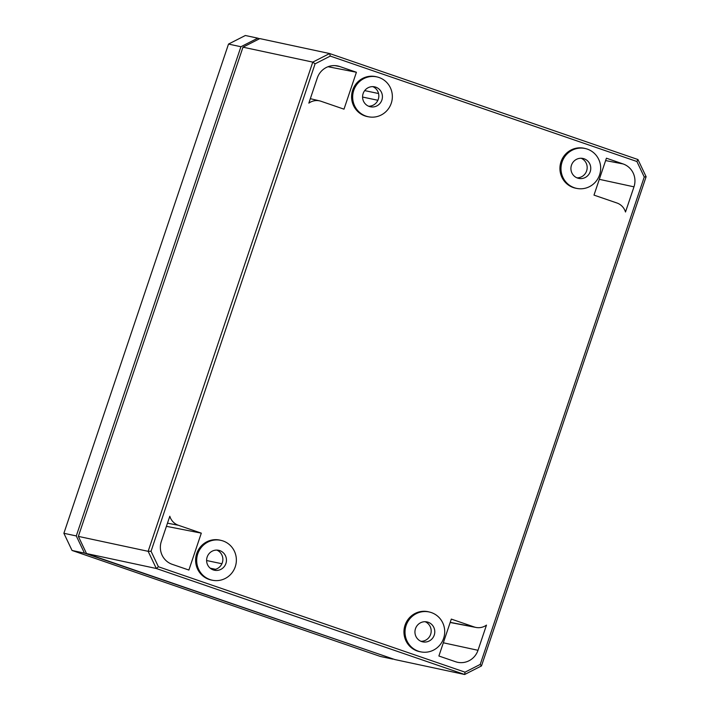 <?xml version="1.0" encoding="UTF-8"?>
<svg xmlns="http://www.w3.org/2000/svg" width="710" height="710" viewBox="0 0 710 710"><rect width="100%" height="100%" fill="white"/><g stroke="black" fill="none" stroke-linecap="round" stroke-linejoin="round"><path stroke-width="1.06" d="M480.217 664.427L644.254 176.994L636.888 161.498L330.274 56.09L315.089 63.829L151.044 551.262L158.419 566.757L465.023 672.166L480.217 664.427L481.486 665.927L464.651 674.5L394.858 659.554L86.522 553.56L156.315 568.497L464.651 674.5L465.023 672.166M221.502 540.505L220.473 540.248A20.421 19.862 102.1 0 0 196.466 554.377A20.421 19.862 102.1 0 0 208.988 579.395A20.421 19.862 102.1 0 0 211.926 580.159L212.973 580.345A20.386 19.818 102.1 0 0 235.72 565.222A20.386 19.818 102.1 0 0 223.029 540.958A20.386 19.818 102.1 0 0 221.502 540.505A20.386 19.818 102.1 0 0 197.531 554.608A20.386 19.818 102.1 0 0 210.036 579.582A20.386 19.818 102.1 0 0 212.973 580.345M377.471 77.044L376.451 76.786A20.421 19.862 102.1 0 0 352.435 90.915A20.421 19.862 102.1 0 0 364.958 115.934A20.421 19.862 102.1 0 0 367.904 116.697L368.943 116.875A20.386 19.818 102.1 0 0 391.698 101.761A20.386 19.818 102.1 0 0 378.998 77.496A20.386 19.818 102.1 0 0 377.471 77.044A20.386 19.818 102.1 0 0 353.509 91.146A20.386 19.818 102.1 0 0 366.005 116.12A20.386 19.818 102.1 0 0 368.943 116.875M429.834 612.126L428.813 611.869A20.421 19.862 102.1 0 0 404.798 625.998A20.421 19.862 102.1 0 0 417.32 651.026A20.421 19.862 102.1 0 0 420.267 651.78L421.305 651.966A20.386 19.818 102.1 0 0 444.061 636.843A20.386 19.818 102.1 0 0 431.369 612.588A20.386 19.818 102.1 0 0 429.834 612.126A20.386 19.818 102.1 0 0 405.871 626.229A20.386 19.818 102.1 0 0 418.367 651.203A20.386 19.818 102.1 0 0 421.305 651.966M585.812 148.665L584.783 148.408A20.421 19.862 102.1 0 0 560.776 162.537A20.421 19.862 102.1 0 0 573.289 187.555A20.421 19.862 102.1 0 0 576.236 188.319L577.283 188.505A20.386 19.818 102.1 0 0 600.03 173.382A20.386 19.818 102.1 0 0 587.339 149.118A20.386 19.818 102.1 0 0 585.812 148.665A20.386 19.818 102.1 0 0 561.841 162.767A20.386 19.818 102.1 0 0 574.337 187.742A20.386 19.818 102.1 0 0 577.283 188.505M319.811 100.918A14.04 13.65 102.1 0 1 321.071 101.29L343.995 109.162L356.411 72.26L339.744 66.527A18.114 17.617 102.1 0 0 337.41 65.906A18.114 17.617 102.1 0 0 317.299 77.967L308.832 103.145A14.04 13.65 102.1 0 1 319.811 100.918L310.332 98.681M178.387 525.267A14.04 13.65 102.1 0 1 169.805 516.25L161.33 541.428A18.114 17.617 102.1 0 0 172.219 564.326L188.887 570.05L201.303 533.148L178.387 525.267L167.471 523.172M606.42 158.206L593.995 195.117L616.91 202.989A14.04 13.65 102.1 0 1 625.501 212.006L633.977 186.837A18.114 17.617 102.1 0 0 623.078 163.939L606.42 158.206M476.037 627.454A14.04 13.65 102.1 0 1 474.227 626.974L451.311 619.093L438.886 656.004L455.554 661.729A18.114 17.617 102.1 0 0 457.187 662.199A18.114 17.617 102.1 0 0 477.999 650.298L486.474 625.12A14.04 13.65 102.1 0 1 476.037 627.454L450.167 622.484M213.284 569.926A10.188 9.913 -77.9 0 1 206.983 557.616A10.188 9.913 -77.9 0 1 219.78 550.614A10.188 9.913 -77.9 0 1 226.082 562.923A10.188 9.913 -77.9 0 1 213.284 569.926M216.816 550.09A10.188 9.913 -77.9 0 1 212.627 569.677M425.157 621.72A10.188 9.913 -77.9 0 1 420.959 641.299M372.786 86.629A10.188 9.913 -77.9 0 1 368.596 106.216M581.126 158.25A10.188 9.913 -77.9 0 1 576.937 177.837M369.253 106.464A10.188 9.913 -77.9 0 1 362.952 94.155A10.188 9.913 -77.9 0 1 375.75 87.153A10.188 9.913 -77.9 0 1 382.051 99.462A10.188 9.913 -77.9 0 1 369.253 106.464M421.616 641.547A10.188 9.913 -77.9 0 1 415.314 629.237A10.188 9.913 -77.9 0 1 428.112 622.235A10.188 9.913 -77.9 0 1 434.413 634.545A10.188 9.913 -77.9 0 1 421.616 641.547M577.594 178.086A10.188 9.913 -77.9 0 1 571.293 165.776A10.188 9.913 -77.9 0 1 584.09 158.774A10.188 9.913 -77.9 0 1 590.392 171.083A10.188 9.913 -77.9 0 1 577.594 178.086M356.411 72.26L328.047 66.722M201.303 533.148L166.406 526.332M330.274 56.09L329.617 53.543L312.782 62.116L148.15 551.324L78.357 536.387L86.522 553.56M151.044 551.262L148.15 551.324L156.315 568.497L158.419 566.757M315.089 63.829L312.782 62.116L242.989 47.179L78.357 536.387M644.254 176.994L646.118 176.71L481.486 665.927M646.118 176.71L637.953 159.537L636.888 161.498M637.953 159.537L329.617 53.543L259.825 38.597L242.989 47.179M259.514 38.757L257.757 38.154L240.921 46.736L76.289 535.943L84.454 553.117L393.109 658.96M392.79 659.12L380.382 656.457L72.047 550.463L63.882 533.29L228.513 44.073L245.349 35.5L257.757 38.154M76.289 535.943L63.882 533.29M240.921 46.736L228.513 44.073M84.454 553.117L72.047 550.463M339.744 66.527L335.014 65.622M623.078 163.939L605.621 160.575M633.977 186.837L599.311 179.328M474.227 626.974L450.211 622.351M477.999 650.298L443.333 642.79M362.579 97.057L377.853 100.27M364.7 90.614L378.528 93.525M210.178 568.169L215.512 569.287M206.61 560.527L221.884 563.74"/></g></svg>
